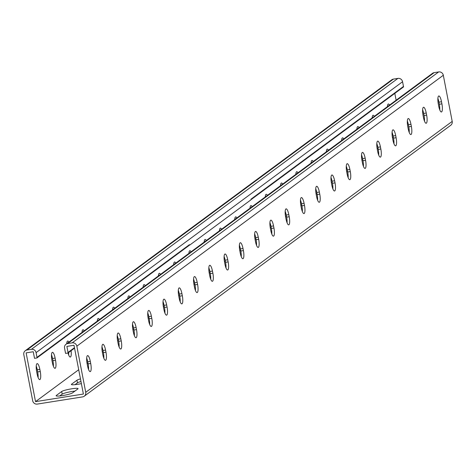 <?xml version="1.0" encoding="UTF-8"?>
<svg xmlns="http://www.w3.org/2000/svg" width="476" height="476" viewBox="0 0 476 476"><rect width="100%" height="100%" fill="white"/><g stroke="black" fill="none" stroke-linecap="round" stroke-linejoin="round"><path stroke-width="0.71" d="M403.583 87.007L402.565 81.735A4.058 3.897 53.5 0 0 397.924 78.397L393.396 79.111A4.058 3.897 53.5 0 0 391.748 79.801L25.27 350.717A4.058 3.897 53.5 0 0 23.8 354.596L32.683 400.738A4.058 3.897 53.5 0 0 37.33 404.076L82.604 396.889A4.058 3.897 -126.5 0 0 85.722 392.313L76.838 346.177A4.058 3.897 -126.5 0 0 72.191 342.839L67.669 343.559A4.058 3.897 -126.5 0 0 64.546 348.129L65.563 353.4L68.151 352.99L66.878 346.397L73.994 345.267L83.389 394.045L35.527 401.643L26.132 352.871L33.249 351.74L34.516 358.333L37.104 357.922L37.354 356.952L37.866 357.357L38.116 356.393L38.633 356.792L38.883 355.828L39.395 356.226L39.645 355.263L40.157 355.661L40.406 354.697L40.924 355.096L41.174 354.132L41.686 354.531L41.936 353.567L42.447 353.971L42.697 353.002L43.215 353.406L43.465 352.442L43.976 352.841L44.226 351.877L44.738 352.276L44.988 351.312L45.506 351.71L45.755 350.747L46.267 351.145L46.517 350.181L47.029 350.58L47.279 349.616L47.79 350.021L48.046 349.051L48.558 349.455L48.808 348.492L49.32 348.89L49.569 347.926L50.081 348.325L50.337 347.361L50.849 347.76L51.099 346.796L51.61 347.194L51.86 346.23L52.372 346.629L52.622 345.665L53.139 346.07L53.389 345.1L53.901 345.505L54.151 344.541L54.663 344.939L54.913 343.975L55.43 344.374L55.68 343.41L56.192 343.809L56.442 342.845L56.953 343.244L57.203 342.28L57.721 342.678L57.971 341.714L58.483 342.119L58.732 341.149L59.244 341.554L59.494 340.584L60.012 340.989L60.262 340.025L60.773 340.423L61.023 339.459L61.535 339.858L61.785 338.894L62.302 339.293L62.552 338.329L63.064 338.728L63.314 337.764L63.826 338.162L64.076 337.198L64.587 337.603L64.843 336.633L65.355 337.038L65.605 336.074L66.116 336.472L66.366 335.509L66.878 335.907L67.134 334.943L67.646 335.342L67.895 334.378L68.407 334.777L68.657 333.813L69.169 334.212L69.419 333.248L69.936 333.652L70.186 332.682L70.698 333.087L70.948 332.123L71.459 332.522L71.709 331.558L72.227 331.956L72.477 330.993L72.989 331.391L73.239 330.427L73.75 330.826L74 329.862L74.518 330.261L74.768 329.297L75.279 329.701L75.529 328.732L76.041 329.136L76.291 328.172L76.809 328.571L77.058 327.607L77.57 328.006L77.82 327.042L78.332 327.44L78.582 326.476L79.099 326.875L79.349 325.911L79.861 326.31L80.111 325.346L80.623 325.751L80.872 324.781L81.39 325.185L81.64 324.221L82.152 324.62L82.402 323.656L82.913 324.055L83.163 323.091L83.675 323.49L83.931 322.526L84.442 322.924L84.692 321.96L85.204 322.359L85.454 321.395L85.966 321.8L86.216 320.83L86.733 321.235L86.983 320.271L87.495 320.669L87.745 319.705L88.256 320.104L88.506 319.14L89.024 319.539L89.274 318.575L89.785 318.974L90.035 318.01L90.547 318.408L90.797 317.444L91.315 317.849L91.565 316.879L92.076 317.284L92.326 316.32L92.838 316.718L93.088 315.755L93.605 316.153L93.855 315.189L94.367 315.588L94.617 314.624L95.129 315.023L95.379 314.059L95.896 314.457L96.146 313.494L96.658 313.898L96.908 312.928L97.419 313.333L97.669 312.369L98.187 312.768L98.437 311.804L98.948 312.202L99.198 311.239L99.71 311.637L99.96 310.673L100.472 311.072L100.728 310.108L101.239 310.507L101.489 309.543L102.001 309.947L102.251 308.978L102.762 309.382L103.018 308.418L103.53 308.817L103.78 307.853L104.292 308.252L104.541 307.288L105.053 307.686L105.303 306.722L105.821 307.121L106.071 306.157L106.582 306.556L106.832 305.592L107.344 305.997L107.594 305.027L108.111 305.431L108.361 304.467L108.873 304.866L109.123 303.902L109.635 304.301L109.885 303.337L110.402 303.736L110.652 302.772L111.164 303.17L111.414 302.206L111.925 302.605L112.175 301.641L112.693 302.046L112.943 301.076L113.455 301.481L113.704 300.517L114.216 300.915L114.466 299.951L114.984 300.35L115.234 299.386L115.745 299.785L115.995 298.821L116.507 299.22L116.757 298.256L117.274 298.654L117.524 297.69L118.036 298.095L118.286 297.125L118.798 297.53L119.048 296.566L119.559 296.964L119.815 296.001L120.327 296.399L120.577 295.435L121.088 295.834L121.338 294.87L121.85 295.269L122.1 294.305L122.618 294.704L122.867 293.74L123.379 294.144L123.629 293.174L124.141 293.579L124.391 292.615L124.908 293.014L125.158 292.05L125.67 292.448L125.92 291.485L126.432 291.883L126.681 290.919L127.199 291.318L127.449 290.354L127.961 290.753L128.211 289.789L128.722 290.193L128.972 289.224L129.49 289.628L129.74 288.664L130.251 289.063L130.501 288.099L131.013 288.498L131.263 287.534L131.781 287.932L132.03 286.969L132.542 287.367L132.792 286.403L133.304 286.802L133.554 285.838L134.071 286.243L134.321 285.273L134.833 285.677L135.083 284.713L135.595 285.112L135.844 284.148L136.356 284.547L136.612 283.583L137.124 283.982L137.374 283.018L137.885 283.416L138.135 282.452L138.647 282.851L138.897 281.887L139.414 282.292L139.664 281.322L140.176 281.727L140.426 280.763L140.938 281.161L141.188 280.197L141.705 280.596L141.955 279.632L142.467 280.031L142.717 279.067L143.228 279.466L143.478 278.502L143.996 278.9L144.246 277.936L144.758 278.341L145.007 277.371L145.519 277.776L145.769 276.812L146.287 277.21L146.537 276.247L147.048 276.645L147.298 275.681L147.81 276.08L148.06 275.116L148.577 275.515L148.827 274.551L149.339 274.95L149.589 273.986L150.101 274.39L150.351 273.42L150.868 273.825L151.118 272.861L151.63 273.26L151.88 272.296L152.391 272.694L152.641 271.731L153.153 272.129L153.409 271.165L153.921 271.564L154.17 270.6L154.682 270.999L154.932 270.035L155.444 270.439L155.7 269.47L156.211 269.874L156.461 268.91L156.973 269.309L157.223 268.345L157.734 268.744L157.984 267.78L158.502 268.178L158.752 267.214L159.264 267.613L159.514 266.649L160.025 267.048L160.275 266.084L160.793 266.489L161.043 265.519L161.554 265.923L161.804 264.959L162.316 265.358L162.566 264.394L163.084 264.793L163.333 263.829L163.845 264.228L164.095 263.264L164.607 263.662L164.857 262.698L165.374 263.097L165.624 262.133L166.136 262.538L166.386 261.568L166.897 261.973L167.147 261.009L167.665 261.407L167.915 260.443L168.427 260.842L168.677 259.878L169.188 260.277L169.438 259.313L169.956 259.712L170.206 258.748L170.717 259.146L170.967 258.182L171.479 258.587L171.729 257.617L172.241 258.022L172.496 257.058L173.008 257.457L173.258 256.493L173.77 256.891L174.02 255.927L174.531 256.326L174.781 255.362L175.299 255.761L175.549 254.797L176.06 255.195L176.31 254.232L176.822 254.636L177.072 253.666L177.59 254.071L177.84 253.107L178.351 253.506L178.601 252.542L179.113 252.94L179.363 251.977L179.88 252.375L180.13 251.411L180.642 251.81L180.892 250.846L181.404 251.245L181.654 250.281L182.171 250.685L182.421 249.716L182.933 250.12L183.183 249.156L183.694 249.555L183.944 248.591L184.462 248.99L184.712 248.026L185.224 248.424L185.473 247.46L185.985 247.859L186.235 246.895L186.753 247.294L187.003 246.33L187.514 246.735L187.764 245.765L188.276 246.169L188.526 245.205L189.037 245.604L189.293 244.64L189.805 245.039L250.882 199.884L251.132 198.92L251.649 199.325L251.899 198.355L252.411 198.76L252.661 197.796L253.172 198.195L253.422 197.231L253.94 197.629L254.19 196.665L254.702 197.064L254.952 196.1L255.463 196.499L255.713 195.535L256.231 195.934L256.481 194.97L256.992 195.374L257.242 194.404L257.754 194.809L258.004 193.845L258.516 194.244L258.771 193.28L259.283 193.678L259.533 192.715L260.045 193.113L260.295 192.149L260.806 192.548L261.062 191.584L261.574 191.983L261.824 191.019L262.335 191.423L262.585 190.454L263.097 190.858L263.347 189.894L263.865 190.293L264.115 189.329L264.626 189.728L264.876 188.764L265.388 189.162L265.638 188.198L266.155 188.597L266.405 187.633L266.917 188.032L267.167 187.068L267.679 187.473L267.928 186.503L268.446 186.907L268.696 185.943L269.208 186.342L269.458 185.378L269.969 185.777L270.219 184.813L270.737 185.212L270.987 184.248L271.498 184.646L271.748 183.682L272.26 184.081L272.51 183.117L273.028 183.522L273.278 182.552L273.789 182.957L274.039 181.993L274.551 182.391L274.801 181.427L275.318 181.826L275.568 180.862L276.08 181.261L276.33 180.297L276.842 180.696L277.091 179.732L277.603 180.13L277.859 179.166L278.371 179.571L278.621 178.601L279.132 179.006L279.382 178.042L279.894 178.44L280.144 177.477L280.661 177.875L280.911 176.911L281.423 177.31L281.673 176.346L282.185 176.745L282.435 175.781L282.952 176.18L283.202 175.216L283.714 175.62L283.964 174.65L284.475 175.055L284.725 174.091L285.243 174.49L285.493 173.526L286.005 173.924L286.255 172.961L286.766 173.359L287.016 172.395L287.534 172.794L287.784 171.83L288.295 172.229L288.545 171.265L289.057 171.669L289.307 170.7L289.825 171.104L290.074 170.14L290.586 170.539L290.836 169.575L291.348 169.974L291.598 169.01L292.115 169.408L292.365 168.445L292.877 168.843L293.127 167.879L293.638 168.278L293.888 167.314L294.4 167.719L294.656 166.749L295.168 167.153L295.417 166.189L295.929 166.588L296.179 165.624L296.691 166.023L296.947 165.059L297.458 165.458L297.708 164.494L298.22 164.892L298.47 163.928L298.982 164.327L299.231 163.363L299.749 163.768L299.999 162.798L300.511 163.203L300.761 162.239L301.272 162.637L301.522 161.673L302.04 162.072L302.29 161.108L302.801 161.507L303.051 160.543L303.563 160.942L303.813 159.978L304.331 160.376L304.58 159.412L305.092 159.817L305.342 158.847L305.854 159.252L306.104 158.288L306.621 158.686L306.871 157.723L307.383 158.121L307.633 157.157L308.145 157.556L308.394 156.592L308.912 156.991L309.162 156.027L309.674 156.425L309.924 155.462L310.435 155.866L310.685 154.896L311.197 155.301L311.453 154.337L311.964 154.736L312.214 153.772L312.726 154.17L312.976 153.207L313.488 153.605L313.743 152.641L314.255 153.04L314.505 152.076L315.017 152.475L315.267 151.511L315.778 151.915L316.028 150.946L316.546 151.35L316.796 150.38L317.308 150.785L317.557 149.821L318.069 150.22L318.319 149.256L318.837 149.654L319.087 148.69L319.598 149.089L319.848 148.125L320.36 148.524L320.61 147.56L321.127 147.959L321.377 146.995L321.889 147.399L322.139 146.429L322.651 146.834L322.901 145.87L323.418 146.269L323.668 145.305L324.18 145.704L324.43 144.74L324.941 145.138L325.191 144.174L325.709 144.573L325.959 143.609L326.471 144.008L326.72 143.044L327.232 143.449L327.482 142.479L328 142.883L328.25 141.919L328.761 142.318L329.011 141.354L329.523 141.753L329.773 140.789L330.284 141.188L330.54 140.224L331.052 140.622L331.302 139.658L331.814 140.057L332.064 139.093L332.575 139.498L332.825 138.528L333.343 138.933L333.593 137.969L334.104 138.367L334.354 137.403L334.866 137.802L335.116 136.838L335.634 137.237L335.883 136.273L336.395 136.671L336.645 135.708L337.157 136.106L337.407 135.142L337.924 135.547L338.174 134.577L338.686 134.982L338.936 134.018L339.447 134.416L339.697 133.453L340.215 133.851L340.465 132.887L340.977 133.286L341.227 132.322L341.738 132.721L341.988 131.757L342.506 132.155L342.756 131.192L343.267 131.596L343.517 130.626L344.029 131.031L344.279 130.067L344.797 130.466L345.046 129.502L345.558 129.9L345.808 128.936L346.32 129.335L346.57 128.371L347.081 128.77L347.337 127.806L347.849 128.205L348.099 127.241L348.61 127.645L348.86 126.675L349.372 127.08L349.628 126.116L350.14 126.515L350.39 125.551L350.901 125.95L351.151 124.986L351.663 125.384L351.913 124.42L352.43 124.819L352.68 123.855L353.192 124.254L353.442 123.29L353.954 123.695L354.203 122.725L354.721 123.129L354.971 122.165L355.483 122.564L355.733 121.6L356.244 121.999L356.494 121.035L357.012 121.434L357.262 120.47L357.773 120.868L358.023 119.904L358.535 120.303L358.785 119.339L359.303 119.744L359.553 118.774L360.064 119.178L360.314 118.215L360.826 118.613L361.076 117.649L361.593 118.048L361.843 117.084L362.355 117.483L362.605 116.519L363.117 116.917L363.367 115.954L363.884 116.352L364.134 115.388L364.646 115.793L364.896 114.823L365.407 115.228L365.657 114.264L366.169 114.662L366.425 113.699L366.937 114.097L367.186 113.133L367.698 113.532L367.948 112.568L368.46 112.967L368.71 112.003L369.227 112.401L369.477 111.438L369.989 111.842L370.239 110.872L370.75 111.277L371 110.313L371.518 110.712L371.768 109.748L372.28 110.146L372.529 109.182L373.041 109.581L373.291 108.617L373.809 109.016L374.059 108.052L374.57 108.451L374.82 107.487L375.332 107.891L375.582 106.921L376.099 107.326L376.349 106.362L376.861 106.761L377.111 105.797L377.623 106.196L377.873 105.232L378.39 105.63L378.64 104.666L379.152 105.065L379.402 104.101L379.913 104.5L380.163 103.536L380.681 103.941L380.931 102.971L381.443 103.375L381.692 102.411L382.204 102.81L382.454 101.846L382.966 102.245L383.222 101.281L383.733 101.68L383.983 100.716L384.495 101.114L384.745 100.15L385.257 100.549L385.506 99.585L386.024 99.99L386.274 99.02L386.786 99.424L387.036 98.461L387.547 98.859L387.797 97.895L388.315 98.294L388.565 97.33L389.076 97.729L389.326 96.765L389.838 97.163L390.088 96.2L390.606 96.598L390.855 95.634L391.367 96.039L391.617 95.069L392.129 95.474L392.379 94.51L392.896 94.908L393.146 93.945L393.658 94.343L393.908 93.379L394.42 93.778L394.669 92.814L395.187 93.213L395.437 92.249L395.949 92.647L396.199 91.684L396.71 92.088L396.96 91.118L397.478 91.523L397.728 90.559L398.239 90.958L398.489 89.994L399.001 90.392L399.251 89.428L399.763 89.827L400.018 88.863L400.53 89.262L400.78 88.298L401.292 88.697L401.542 87.733L402.053 88.137L402.309 87.167L402.821 87.572L403.071 86.608L403.583 87.007L402.94 87.108M25.27 350.717A4.058 3.897 53.5 0 1 26.918 350.027L31.446 349.307A4.058 3.897 53.5 0 1 36.087 352.645L37.104 357.922M189.162 245.14L189.805 245.039M61.678 391.51A8.455 1.059 169.1 0 1 70.626 388.987A8.455 1.059 169.1 0 1 78.07 388.624A8.455 1.059 169.1 0 1 77.85 388.94L72.507 392.89A8.455 1.059 169.1 0 1 63.558 395.413A8.455 1.059 169.1 0 1 56.114 395.776A8.455 1.059 169.1 0 1 56.335 395.461L61.678 391.51L62.189 394.146A8.455 1.059 169.1 0 1 74.952 391.088M81.384 383.626A8.455 1.059 169.1 0 1 71.382 384.489A8.455 1.059 169.1 0 1 71.602 384.174L76.951 380.223A8.455 1.059 169.1 0 1 80.474 378.902M409.176 129.591L408.396 129.716M35.527 401.643L78.707 369.727M87.084 363.527L87.929 362.908M102.358 352.24L103.197 351.621M117.626 340.953L118.47 340.334M132.899 329.666L133.738 329.041M148.167 318.379L149.006 317.754M163.435 307.091L164.28 306.467M178.708 295.804L179.547 295.18M193.976 284.511L194.815 283.892M209.244 273.224L210.089 272.605M224.517 261.937L225.356 261.318M239.785 250.65L240.63 250.025M255.059 239.363L255.898 238.738M270.326 228.075L271.165 227.451M285.594 216.782L286.439 216.163M300.868 205.495L301.707 204.876M316.135 194.208L316.974 193.589M331.403 182.921L332.248 182.296M346.677 171.634L347.516 171.009M361.944 160.347L362.789 159.722M377.218 149.059L378.057 148.435M392.486 137.766L393.325 137.148M59.744 395.955L62.189 394.146M75.012 384.667L77.457 382.859A8.455 1.059 169.1 0 1 80.979 381.538M206.322 240.529A7.039 1.767 81 0 0 205.126 239.44A7.039 1.767 81 0 0 204.186 242.105M191.055 251.816A7.039 1.767 81 0 0 189.859 250.727A7.039 1.767 81 0 0 188.918 253.393M175.781 263.103A7.039 1.767 81 0 0 174.585 262.014A7.039 1.767 81 0 0 173.645 264.68M160.513 274.39A7.039 1.767 81 0 0 159.317 273.307A7.039 1.767 81 0 0 158.377 275.973M145.239 285.677A7.039 1.767 81 0 0 144.049 284.594A7.039 1.767 81 0 0 143.103 287.26M129.972 296.964A7.039 1.767 81 0 0 128.776 295.882A7.039 1.767 81 0 0 127.836 298.547M114.704 308.258A7.039 1.767 81 0 0 113.508 307.169A7.039 1.767 81 0 0 112.568 309.834M99.43 319.545A7.039 1.767 81 0 0 98.24 318.456A7.039 1.767 81 0 0 97.294 321.122M84.163 330.832A7.039 1.767 81 0 0 82.967 329.743A7.039 1.767 81 0 0 82.027 332.409M68.02 353.008A7.039 1.767 81 0 0 70.311 357.042A7.039 1.767 81 0 0 71.085 350.752M68.895 342.119A7.039 1.767 81 0 0 67.699 341.03A7.039 1.767 81 0 0 66.759 343.696M52.348 362.551A7.039 1.767 81 0 0 55.043 368.329A7.039 1.767 81 0 0 55.525 360.207L55.121 358.095A7.039 1.767 81 0 0 52.425 352.323A7.039 1.767 81 0 0 51.943 360.445L52.348 362.551M37.08 373.838A7.039 1.767 81 0 0 39.77 379.616A7.039 1.767 81 0 0 40.258 371.494L39.847 369.382A7.039 1.767 81 0 0 37.158 363.61A7.039 1.767 81 0 0 36.676 371.732L37.08 373.838M396.127 100.216L394.794 93.278M219.454 230.818A7.039 1.767 -99 0 1 220.4 228.153A7.039 1.767 -99 0 1 221.59 229.242M234.727 219.531A7.039 1.767 -99 0 1 235.668 216.866A7.039 1.767 -99 0 1 236.864 217.948M249.995 208.244A7.039 1.767 -99 0 1 250.935 205.578A7.039 1.767 -99 0 1 252.131 206.661M265.263 196.951A7.039 1.767 -99 0 1 266.209 194.285A7.039 1.767 -99 0 1 267.399 195.374M280.537 185.664A7.039 1.767 -99 0 1 281.477 182.998A7.039 1.767 -99 0 1 282.673 184.087M295.804 174.377A7.039 1.767 -99 0 1 296.744 171.711A7.039 1.767 -99 0 1 297.94 172.8M311.078 163.09A7.039 1.767 -99 0 1 312.018 160.424A7.039 1.767 -99 0 1 313.214 161.513M326.346 151.802A7.039 1.767 -99 0 1 327.286 149.137A7.039 1.767 -99 0 1 328.482 150.22M341.613 140.515A7.039 1.767 -99 0 1 342.559 137.85A7.039 1.767 -99 0 1 343.749 138.933M356.887 129.228A7.039 1.767 -99 0 1 357.827 126.562A7.039 1.767 -99 0 1 359.023 127.645M372.155 117.935A7.039 1.767 -99 0 1 373.095 115.269A7.039 1.767 -99 0 1 374.291 116.358M387.428 106.648A7.039 1.767 -99 0 1 388.368 103.982A7.039 1.767 -99 0 1 389.564 105.071M68.627 352.472A7.039 1.767 -99 0 1 68.657 354.965M51.497 354.81A7.039 1.767 -99 0 1 52.533 358.505L52.937 360.618A7.039 1.767 -99 0 1 53.383 366.252M36.23 366.098A7.039 1.767 -99 0 1 37.265 369.792L37.669 371.905A7.039 1.767 -99 0 1 38.116 377.539M37.223 357.458L37.866 357.357M39.514 355.762L40.157 355.661M38.752 356.328L39.395 356.226M40.276 355.197L40.924 355.096M41.043 354.638L41.686 354.531M41.805 354.073L42.447 353.971M42.566 353.507L43.215 353.406M43.334 352.942L43.976 352.841M44.095 352.377L44.738 352.276M44.857 351.812L45.506 351.71M45.625 351.246L46.267 351.145M46.386 350.687L47.029 350.58M47.148 350.122L47.79 350.021M47.915 349.557L48.558 349.455M48.677 348.991L49.32 348.89M49.439 348.426L50.081 348.325M50.206 347.861L50.849 347.76M50.968 347.296L51.61 347.194M51.729 346.736L52.372 346.629M52.497 346.171L53.139 346.07M53.258 345.606L53.901 345.505M54.02 345.04L54.663 344.939M54.788 344.475L55.43 344.374M55.549 343.91L56.192 343.809M56.311 343.345L56.953 343.244M57.072 342.785L57.721 342.678M57.84 342.22L58.483 342.119M58.602 341.655L59.244 341.554M59.363 341.09L60.012 340.989M60.131 340.524L60.773 340.423M60.892 339.959L61.535 339.858M61.654 339.394L62.302 339.293M62.421 338.835L63.064 338.728M63.183 338.269L63.826 338.162M63.945 337.704L64.587 337.603M64.712 337.139L65.355 337.038M65.474 336.574L66.116 336.472M66.235 336.008L66.878 335.907M67.003 335.443L67.646 335.342M67.765 334.884L68.407 334.777M68.526 334.319L69.169 334.212M69.294 333.753L69.936 333.652M70.055 333.188L70.698 333.087M70.817 332.623L71.459 332.522M71.584 332.058L72.227 331.956M72.346 331.492L72.989 331.391M73.108 330.933L73.75 330.826M73.869 330.368L74.518 330.261M74.637 329.803L75.279 329.701M75.398 329.237L76.041 329.136M76.16 328.672L76.809 328.571M76.928 328.107L77.57 328.006M77.689 327.542L78.332 327.44M78.451 326.982L79.099 326.875M79.218 326.417L79.861 326.31M79.98 325.852L80.623 325.751M80.741 325.286L81.39 325.185M81.509 324.721L82.152 324.62M82.271 324.156L82.913 324.055M83.032 323.591L83.675 323.49M83.8 323.031L84.442 322.924M84.561 322.466L85.204 322.359M85.323 321.901L85.966 321.8M86.091 321.336L86.733 321.235M86.852 320.77L87.495 320.669M87.614 320.205L88.256 320.104M88.381 319.64L89.024 319.539M89.143 319.081L89.785 318.974M89.904 318.515L90.547 318.408M90.666 317.95L91.315 317.849M91.434 317.385L92.076 317.284M92.195 316.82L92.838 316.718M92.957 316.254L93.605 316.153M93.724 315.689L94.367 315.588M94.486 315.13L95.129 315.023M95.248 314.565L95.896 314.457M96.015 313.999L96.658 313.898M96.777 313.434L97.419 313.333M97.538 312.869L98.187 312.768M98.306 312.304L98.948 312.202M99.067 311.738L99.71 311.637M99.829 311.179L100.472 311.072M100.597 310.614L101.239 310.507M101.358 310.049L102.001 309.947M102.12 309.483L102.762 309.382M102.887 308.918L103.53 308.817M103.649 308.353L104.292 308.252M104.411 307.788L105.053 307.686M105.178 307.228L105.821 307.121M105.94 306.663L106.582 306.556M106.701 306.098L107.344 305.997M107.469 305.532L108.111 305.431M108.23 304.967L108.873 304.866M108.992 304.402L109.635 304.301M109.754 303.837L110.402 303.736M110.521 303.277L111.164 303.17M111.283 302.712L111.925 302.605M112.044 302.147L112.693 302.046M112.812 301.582L113.455 301.481M113.574 301.016L114.216 300.915M114.335 300.451L114.984 300.35M115.103 299.886L115.745 299.785M115.864 299.327L116.507 299.22M116.626 298.761L117.274 298.654M117.394 298.196L118.036 298.095M118.155 297.631L118.798 297.53M118.917 297.066L119.559 296.964M119.684 296.5L120.327 296.399M120.446 295.935L121.088 295.834M121.207 295.37L121.85 295.269M121.975 294.811L122.618 294.704M122.737 294.245L123.379 294.144M123.498 293.68L124.141 293.579M124.266 293.115L124.908 293.014M125.027 292.55L125.67 292.448M125.789 291.984L126.432 291.883M126.551 291.419L127.199 291.318M127.318 290.86L127.961 290.753M128.08 290.295L128.722 290.193M128.841 289.729L129.49 289.628M129.609 289.164L130.251 289.063M130.37 288.599L131.013 288.498M131.132 288.034L131.781 287.932M131.9 287.468L132.542 287.367M132.661 286.909L133.304 286.802M133.423 286.344L134.071 286.243M134.19 285.779L134.833 285.677M134.952 285.213L135.595 285.112M135.714 284.648L136.356 284.547M136.481 284.083L137.124 283.982M137.243 283.517L137.885 283.416M138.004 282.958L138.647 282.851M138.772 282.393L139.414 282.292M139.533 281.828L140.176 281.727M140.295 281.262L140.938 281.161M141.063 280.697L141.705 280.596M141.824 280.132L142.467 280.031M142.586 279.567L143.228 279.466M143.347 279.007L143.996 278.9M144.115 278.442L144.758 278.341M144.877 277.877L145.519 277.776M145.638 277.312L146.287 277.21M146.406 276.746L147.048 276.645M147.167 276.181L147.81 276.08M147.929 275.616L148.577 275.515M148.696 275.057L149.339 274.95M149.458 274.491L150.101 274.39M150.22 273.926L150.868 273.825M150.987 273.361L151.63 273.26M151.749 272.796L152.391 272.694M152.51 272.23L153.153 272.129M153.278 271.665L153.921 271.564M154.04 271.106L154.682 270.999M154.801 270.541L155.444 270.439M155.569 269.975L156.211 269.874M156.33 269.41L156.973 269.309M157.092 268.845L157.734 268.744M157.859 268.28L158.502 268.178M158.621 267.714L159.264 267.613M159.383 267.155L160.025 267.048M160.15 266.59L160.793 266.489M160.912 266.024L161.554 265.923M161.673 265.459L162.316 265.358M162.435 264.894L163.084 264.793M163.203 264.329L163.845 264.228M163.964 263.764L164.607 263.662M164.726 263.204L165.374 263.097M165.493 262.639L166.136 262.538M166.255 262.074L166.897 261.973M167.016 261.508L167.665 261.407M167.784 260.943L168.427 260.842M168.546 260.378L169.188 260.277M169.307 259.813L169.956 259.712M170.075 259.253L170.717 259.146M170.836 258.688L171.479 258.587M171.598 258.123L172.241 258.022M172.366 257.558L173.008 257.457M173.127 256.992L173.77 256.891M173.889 256.427L174.531 256.326M174.656 255.862L175.299 255.761M175.418 255.303L176.06 255.195M176.18 254.737L176.822 254.636M176.947 254.172L177.59 254.071M177.709 253.607L178.351 253.506M178.47 253.042L179.113 252.94M179.232 252.476L179.88 252.375M179.999 251.911L180.642 251.81M180.761 251.352L181.404 251.245M181.523 250.787L182.171 250.685M182.29 250.221L182.933 250.12M183.052 249.656L183.694 249.555M183.813 249.091L184.462 248.99M184.581 248.526L185.224 248.424M185.343 247.96L185.985 247.859M186.104 247.401L186.753 247.294M186.872 246.836L187.514 246.735M187.633 246.27L188.276 246.169M188.395 245.705L189.037 245.604M37.985 356.893L38.633 356.792M68.151 352.99L68.401 352.026L68.913 352.424L69.163 351.461L69.674 351.859L69.924 350.895L70.442 351.294L70.692 350.33L71.204 350.735L71.454 349.765L71.965 350.169L72.215 349.205L72.733 349.604L72.983 348.64L73.494 349.039L73.744 348.075L74.256 348.474L74.464 347.688M256.534 245.36A7.039 1.767 81 0 0 256.088 239.725L255.683 237.613A7.039 1.767 81 0 0 254.648 233.918M241.267 256.647A7.039 1.767 81 0 0 240.814 251.013L240.41 248.906A7.039 1.767 81 0 0 239.374 245.205M225.993 267.934A7.039 1.767 81 0 0 225.547 262.3L225.142 260.193A7.039 1.767 81 0 0 224.107 256.493M210.725 279.222A7.039 1.767 81 0 0 210.279 273.587L209.868 271.481A7.039 1.767 81 0 0 208.833 267.78M195.452 290.509A7.039 1.767 81 0 0 195.005 284.874L194.601 282.768A7.039 1.767 81 0 0 193.565 279.073M180.184 301.802A7.039 1.767 81 0 0 179.738 296.167L179.333 294.055A7.039 1.767 81 0 0 178.298 290.36M164.916 313.089A7.039 1.767 81 0 0 164.47 307.454L164.059 305.342A7.039 1.767 81 0 0 163.024 301.647M149.642 324.376A7.039 1.767 81 0 0 149.196 318.742L148.792 316.629A7.039 1.767 81 0 0 147.756 312.934M134.375 335.663A7.039 1.767 81 0 0 133.929 330.029L133.524 327.922A7.039 1.767 81 0 0 132.489 324.221M119.101 346.95A7.039 1.767 81 0 0 118.655 341.316L118.25 339.209A7.039 1.767 81 0 0 117.215 335.509M103.833 358.238A7.039 1.767 81 0 0 103.387 352.603L102.983 350.497A7.039 1.767 81 0 0 101.947 346.796M88.566 369.525A7.039 1.767 81 0 0 88.119 363.896L87.709 361.784A7.039 1.767 81 0 0 86.674 358.089M269.916 222.631A7.039 1.767 -99 0 1 270.951 226.326L271.356 228.438A7.039 1.767 -99 0 1 271.802 234.073M285.183 211.344A7.039 1.767 -99 0 1 286.219 215.039L286.629 217.151A7.039 1.767 -99 0 1 287.076 222.786M300.457 200.051A7.039 1.767 -99 0 1 301.492 203.752L301.897 205.858A7.039 1.767 -99 0 1 302.343 211.493M315.725 188.764A7.039 1.767 -99 0 1 316.76 192.465L317.165 194.571A7.039 1.767 -99 0 1 317.611 200.206M330.993 177.477A7.039 1.767 -99 0 1 332.028 181.177L332.438 183.284A7.039 1.767 -99 0 1 332.885 188.918M346.266 166.189A7.039 1.767 -99 0 1 347.302 169.884L347.706 171.997A7.039 1.767 -99 0 1 348.152 177.631M361.534 154.902A7.039 1.767 -99 0 1 362.569 158.597L362.974 160.71A7.039 1.767 -99 0 1 363.426 166.344M376.808 143.615A7.039 1.767 -99 0 1 377.843 147.31L378.247 149.422A7.039 1.767 -99 0 1 378.694 155.057M392.075 132.328A7.039 1.767 -99 0 1 393.111 136.023L393.515 138.129A7.039 1.767 -99 0 1 393.961 143.764M407.343 121.035A7.039 1.767 -99 0 1 408.378 124.736L408.789 126.842A7.039 1.767 -99 0 1 409.235 132.477M422.617 109.748A7.039 1.767 -99 0 1 423.652 113.449L424.057 115.555A7.039 1.767 -99 0 1 424.503 121.19M437.884 98.461A7.039 1.767 -99 0 1 438.92 102.161L439.324 104.268A7.039 1.767 -99 0 1 439.77 109.902M84.252 396.199L450.73 125.283A4.058 3.897 -126.5 0 0 452.2 121.404L443.317 75.262A4.058 3.897 -126.5 0 0 438.67 71.924L434.148 72.644A4.058 3.897 -126.5 0 0 432.494 73.334L66.015 344.249M255.499 241.659L255.094 239.553A7.039 1.767 -99 0 1 255.576 231.431A7.039 1.767 -99 0 1 258.266 237.203L258.676 239.315A7.039 1.767 -99 0 1 258.188 247.437A7.039 1.767 -99 0 1 255.499 241.659M240.225 252.952L239.821 250.84A7.039 1.767 -99 0 1 240.309 242.718A7.039 1.767 -99 0 1 242.998 248.49L243.403 250.602A7.039 1.767 -99 0 1 242.921 258.724A7.039 1.767 -99 0 1 240.225 252.952M224.958 264.24L224.553 262.127A7.039 1.767 -99 0 1 225.035 254.005A7.039 1.767 -99 0 1 227.73 259.783L228.135 261.889A7.039 1.767 -99 0 1 227.647 270.011A7.039 1.767 -99 0 1 224.958 264.24M209.69 275.527L209.279 273.414A7.039 1.767 -99 0 1 209.767 265.293A7.039 1.767 -99 0 1 212.457 271.07L212.867 273.176A7.039 1.767 -99 0 1 212.379 281.304A7.039 1.767 -99 0 1 209.69 275.527M194.416 286.814L194.012 284.707A7.039 1.767 -99 0 1 194.5 276.58A7.039 1.767 -99 0 1 197.189 282.357L197.594 284.464A7.039 1.767 -99 0 1 197.112 292.591A7.039 1.767 -99 0 1 194.416 286.814M179.149 298.101L178.744 295.995A7.039 1.767 -99 0 1 179.226 287.867A7.039 1.767 -99 0 1 181.921 293.644L182.326 295.757A7.039 1.767 -99 0 1 181.838 303.878A7.039 1.767 -99 0 1 179.149 298.101M163.881 309.388L163.47 307.282A7.039 1.767 -99 0 1 163.958 299.16A7.039 1.767 -99 0 1 166.648 304.932L167.052 307.044A7.039 1.767 -99 0 1 166.57 315.166A7.039 1.767 -99 0 1 163.881 309.388M148.607 320.675L148.203 318.569A7.039 1.767 -99 0 1 148.685 310.447A7.039 1.767 -99 0 1 151.38 316.219L151.784 318.331A7.039 1.767 -99 0 1 151.303 326.453A7.039 1.767 -99 0 1 148.607 320.675M133.339 331.968L132.935 329.856A7.039 1.767 -99 0 1 133.417 321.734A7.039 1.767 -99 0 1 136.106 327.512L136.517 329.618A7.039 1.767 -99 0 1 136.029 337.74A7.039 1.767 -99 0 1 133.339 331.968M118.066 343.255L117.661 341.143A7.039 1.767 -99 0 1 118.149 333.022A7.039 1.767 -99 0 1 120.839 338.799L121.243 340.905A7.039 1.767 -99 0 1 120.761 349.027A7.039 1.767 -99 0 1 118.066 343.255M102.798 354.543L102.394 352.43A7.039 1.767 -99 0 1 102.876 344.309A7.039 1.767 -99 0 1 105.571 350.086L105.975 352.192A7.039 1.767 -99 0 1 105.488 360.32A7.039 1.767 -99 0 1 102.798 354.543M87.53 365.83L87.12 363.723A7.039 1.767 -99 0 1 87.608 355.596A7.039 1.767 -99 0 1 90.297 361.373L90.708 363.48A7.039 1.767 -99 0 1 90.22 371.607A7.039 1.767 -99 0 1 87.53 365.83M273.944 228.028L273.539 225.916A7.039 1.767 81 0 0 270.844 220.144A7.039 1.767 81 0 0 270.362 228.266L270.767 230.372A7.039 1.767 81 0 0 273.462 236.15A7.039 1.767 81 0 0 273.944 228.028L271.356 228.438M289.212 216.735L288.807 214.628A7.039 1.767 81 0 0 286.118 208.851A7.039 1.767 81 0 0 285.63 216.979L286.04 219.085A7.039 1.767 81 0 0 288.73 224.862A7.039 1.767 81 0 0 289.212 216.735L286.629 217.151M304.485 205.448L304.081 203.341A7.039 1.767 81 0 0 301.385 197.564A7.039 1.767 81 0 0 300.903 205.686L301.308 207.798A7.039 1.767 81 0 0 303.997 213.575A7.039 1.767 81 0 0 304.485 205.448L301.897 205.858M319.753 194.16L319.348 192.054A7.039 1.767 81 0 0 316.659 186.277A7.039 1.767 81 0 0 316.171 194.398L316.576 196.511A7.039 1.767 81 0 0 319.271 202.282A7.039 1.767 81 0 0 319.753 194.16L317.165 194.571M335.027 182.873L334.616 180.767A7.039 1.767 81 0 0 331.927 174.989A7.039 1.767 81 0 0 331.439 183.111L331.849 185.224A7.039 1.767 81 0 0 334.539 190.995A7.039 1.767 81 0 0 335.027 182.873L332.438 183.284M350.294 171.586L349.89 169.474A7.039 1.767 81 0 0 347.194 163.702A7.039 1.767 81 0 0 346.712 171.824L347.117 173.936A7.039 1.767 81 0 0 349.806 179.708A7.039 1.767 81 0 0 350.294 171.586L347.706 171.997M365.562 160.299L365.157 158.187A7.039 1.767 81 0 0 362.468 152.415A7.039 1.767 81 0 0 361.98 160.537L362.391 162.643A7.039 1.767 81 0 0 365.08 168.421A7.039 1.767 81 0 0 365.562 160.299L362.974 160.71M380.836 149.012L380.425 146.9A7.039 1.767 81 0 0 377.736 141.122A7.039 1.767 81 0 0 377.254 149.25L377.658 151.356A7.039 1.767 81 0 0 380.348 157.134A7.039 1.767 81 0 0 380.836 149.012L378.247 149.422M396.103 137.719L395.699 135.612A7.039 1.767 81 0 0 393.003 129.835A7.039 1.767 81 0 0 392.522 137.963L392.926 140.069A7.039 1.767 81 0 0 395.621 145.846A7.039 1.767 81 0 0 396.103 137.719L393.515 138.129M411.371 126.432L410.966 124.325A7.039 1.767 81 0 0 408.277 118.548A7.039 1.767 81 0 0 407.789 126.67L408.2 128.782A7.039 1.767 81 0 0 410.889 134.559A7.039 1.767 81 0 0 411.371 126.432L408.789 126.842M426.645 115.144L426.24 113.038A7.039 1.767 81 0 0 423.545 107.261A7.039 1.767 81 0 0 423.063 115.382L423.467 117.495A7.039 1.767 81 0 0 426.157 123.266A7.039 1.767 81 0 0 426.645 115.144L424.057 115.555M441.912 103.857L441.508 101.745A7.039 1.767 81 0 0 438.818 95.974A7.039 1.767 81 0 0 438.331 104.095L438.735 106.207A7.039 1.767 81 0 0 441.43 111.979A7.039 1.767 81 0 0 441.912 103.857L439.324 104.268M68.913 352.424L68.27 352.526M71.204 350.735L70.561 350.836M70.442 351.294L69.799 351.401M71.965 350.169L71.323 350.271M72.733 349.604L72.09 349.705M73.494 349.039L72.852 349.14M74.256 348.474L73.613 348.575M69.674 351.859L69.032 351.96M402.178 87.673L402.821 87.572M399.888 89.363L400.53 89.262M400.649 88.804L401.292 88.697M399.12 89.928L399.763 89.827M398.358 90.494L399.001 90.392M397.597 91.059L398.239 90.958M396.829 91.624L397.478 91.523M396.068 92.189L396.71 92.088M395.306 92.755L395.949 92.647M394.539 93.314L395.187 93.213M393.777 93.879L394.42 93.778M393.015 94.444L393.658 94.343M392.248 95.01L392.896 94.908M391.486 95.575L392.129 95.474M390.725 96.14L391.367 96.039M389.957 96.705L390.606 96.598M389.195 97.265L389.838 97.163M388.434 97.83L389.076 97.729M387.672 98.395L388.315 98.294M386.905 98.96L387.547 98.859M386.143 99.526L386.786 99.424M385.382 100.091L386.024 99.99M384.614 100.656L385.257 100.549M383.852 101.215L384.495 101.114M383.091 101.781L383.733 101.68M382.323 102.346L382.966 102.245M381.562 102.911L382.204 102.81M380.8 103.476L381.443 103.375M380.032 104.042L380.681 103.941M379.271 104.607L379.913 104.5M378.509 105.166L379.152 105.065M377.742 105.731L378.39 105.63M376.98 106.297L377.623 106.196M376.218 106.862L376.861 106.761M375.451 107.427L376.099 107.326M374.689 107.992L375.332 107.891M373.928 108.558L374.57 108.451M373.16 109.123L373.809 109.016M372.399 109.682L373.041 109.581M371.637 110.248L372.28 110.146M370.875 110.813L371.518 110.712M370.108 111.378L370.75 111.277M369.346 111.943L369.989 111.842M368.585 112.509L369.227 112.401M367.817 113.074L368.46 112.967M367.055 113.633L367.698 113.532M366.294 114.198L366.937 114.097M365.526 114.764L366.169 114.662M364.765 115.329L365.407 115.228M364.003 115.894L364.646 115.793M363.236 116.459L363.884 116.352M362.474 117.025L363.117 116.917M361.712 117.584L362.355 117.483M360.945 118.149L361.593 118.048M360.183 118.714L360.826 118.613M359.422 119.28L360.064 119.178M358.654 119.845L359.303 119.744M357.892 120.41L358.535 120.303M357.131 120.975L357.773 120.868M356.363 121.535L357.012 121.434M355.602 122.1L356.244 121.999M354.84 122.665L355.483 122.564M354.079 123.23L354.721 123.129M353.311 123.796L353.954 123.695M352.549 124.361L353.192 124.254M351.788 124.926L352.43 124.819M351.02 125.486L351.663 125.384M350.259 126.051L350.901 125.95M349.497 126.616L350.14 126.515M348.729 127.181L349.372 127.08M347.968 127.746L348.61 127.645M347.206 128.312L347.849 128.205M346.439 128.877L347.081 128.77M345.677 129.436L346.32 129.335M344.916 130.002L345.558 129.9M344.148 130.567L344.797 130.466M343.386 131.132L344.029 131.031M342.625 131.697L343.267 131.596M341.857 132.263L342.506 132.155M341.096 132.828L341.738 132.721M340.334 133.387L340.977 133.286M339.567 133.952L340.215 133.851M338.805 134.518L339.447 134.416M338.043 135.083L338.686 134.982M337.276 135.648L337.924 135.547M336.514 136.213L337.157 136.106M335.753 136.779L336.395 136.671M334.991 137.338L335.634 137.237M334.223 137.903L334.866 137.802M333.462 138.468L334.104 138.367M332.7 139.034L333.343 138.933M331.933 139.599L332.575 139.498M331.171 140.164L331.814 140.057M330.409 140.729L331.052 140.622M329.642 141.289L330.284 141.188M328.88 141.854L329.523 141.753M328.119 142.419L328.761 142.318M327.351 142.984L328 142.883M326.59 143.55L327.232 143.449M325.828 144.115L326.471 144.008M325.06 144.68L325.709 144.573M324.299 145.239L324.941 145.138M323.537 145.805L324.18 145.704M322.77 146.37L323.418 146.269M322.008 146.935L322.651 146.834M321.246 147.5L321.889 147.399M320.479 148.066L321.127 147.959M319.717 148.631L320.36 148.524M318.956 149.19L319.598 149.089M318.194 149.756L318.837 149.654M317.427 150.321L318.069 150.22M316.665 150.886L317.308 150.785M315.903 151.451L316.546 151.35M315.136 152.017L315.778 151.915M314.374 152.582L315.017 152.475M313.613 153.141L314.255 153.04M312.845 153.706L313.488 153.605M312.083 154.272L312.726 154.17M311.322 154.837L311.964 154.736M310.554 155.402L311.197 155.301M309.793 155.967L310.435 155.866M309.031 156.533L309.674 156.425M308.264 157.092L308.912 156.991M307.502 157.657L308.145 157.556M306.74 158.222L307.383 158.121M305.973 158.788L306.621 158.686M305.211 159.353L305.854 159.252M304.45 159.918L305.092 159.817M303.682 160.483L304.331 160.376M302.92 161.043L303.563 160.942M302.159 161.608L302.801 161.507M301.397 162.173L302.04 162.072M300.63 162.738L301.272 162.637M299.868 163.304L300.511 163.203M299.106 163.869L299.749 163.768M298.339 164.434L298.982 164.327M297.577 164.994L298.22 164.892M296.816 165.559L297.458 165.458M296.048 166.124L296.691 166.023M295.287 166.689L295.929 166.588M294.525 167.255L295.168 167.153M293.757 167.82L294.4 167.719M292.996 168.385L293.638 168.278M292.234 168.944L292.877 168.843M291.467 169.51L292.115 169.408M290.705 170.075L291.348 169.974M289.943 170.64L290.586 170.539M289.176 171.205L289.825 171.104M288.414 171.771L289.057 171.669M287.653 172.336L288.295 172.229M286.885 172.895L287.534 172.794M286.124 173.46L286.766 173.359M285.362 174.026L286.005 173.924M284.594 174.591L285.243 174.49M283.833 175.156L284.475 175.055M283.071 175.721L283.714 175.62M282.31 176.287L282.952 176.18M281.542 176.846L282.185 176.745M280.78 177.411L281.423 177.31M280.019 177.976L280.661 177.875M279.251 178.542L279.894 178.44M278.49 179.107L279.132 179.006M277.728 179.672L278.371 179.571M276.961 180.237L277.603 180.13M276.199 180.797L276.842 180.696M275.437 181.362L276.08 181.261M274.67 181.927L275.318 181.826M273.908 182.492L274.551 182.391M273.147 183.058L273.789 182.957M272.379 183.623L273.028 183.522M271.618 184.188L272.26 184.081M270.856 184.748L271.498 184.646M270.088 185.313L270.737 185.212M269.327 185.878L269.969 185.777M268.565 186.443L269.208 186.342M267.798 187.008L268.446 186.907M267.036 187.574L267.679 187.473M266.274 188.139L266.917 188.032M265.513 188.698L266.155 188.597M264.745 189.264L265.388 189.162M263.984 189.829L264.626 189.728M263.222 190.394L263.865 190.293M262.454 190.959L263.097 190.858M261.693 191.525L262.335 191.423M260.931 192.09L261.574 191.983M260.164 192.649L260.806 192.548M259.402 193.214L260.045 193.113M258.641 193.78L259.283 193.678M257.873 194.345L258.516 194.244M257.111 194.91L257.754 194.809M256.35 195.475L256.992 195.374M255.582 196.041L256.231 195.934M254.821 196.6L255.463 196.499M254.059 197.165L254.702 197.064M253.291 197.73L253.94 197.629M252.53 198.296L253.172 198.195M251.768 198.861L252.411 198.76M251.001 199.426L251.649 199.325M401.411 88.239L402.053 88.137M402.565 81.735L36.087 352.645M393.396 79.111L26.918 350.027M397.924 78.397L31.446 349.307M56.335 395.461L56.436 395.984M71.602 384.174L71.703 384.697M76.951 380.223L77.457 382.859M40.258 371.494L37.669 371.905M39.847 369.382L37.265 369.792M55.525 360.207L52.937 360.618M55.121 358.095L52.533 358.505M452.2 121.404L85.722 392.313M443.317 75.262L76.838 346.177M438.67 71.924L72.191 342.839M434.148 72.644L67.669 343.559M88.119 363.896L90.708 363.48M87.709 361.784L90.297 361.373M103.387 352.603L105.975 352.192M102.983 350.497L105.571 350.086M118.655 341.316L121.243 340.905M118.25 339.209L120.839 338.799M133.929 330.029L136.517 329.618M133.524 327.922L136.106 327.512M149.196 318.742L151.784 318.331M148.792 316.629L151.38 316.219M164.47 307.454L167.052 307.044M164.059 305.342L166.648 304.932M179.738 296.167L182.326 295.757M179.333 294.055L181.921 293.644M195.005 284.874L197.594 284.464M194.601 282.768L197.189 282.357M210.279 273.587L212.867 273.176M209.868 271.481L212.457 271.07M225.547 262.3L228.135 261.889M225.142 260.193L227.73 259.783M240.814 251.013L243.403 250.602M240.41 248.906L242.998 248.49M256.088 239.725L258.676 239.315M255.683 237.613L258.266 237.203M438.92 102.161L441.508 101.745M423.652 113.449L426.24 113.038M408.378 124.736L410.966 124.325M393.111 136.023L395.699 135.612M377.843 147.31L380.425 146.9M362.569 158.597L365.157 158.187M347.302 169.884L349.89 169.474M332.028 181.177L334.616 180.767M316.76 192.465L319.348 192.054M301.492 203.752L304.081 203.341M286.219 215.039L288.807 214.628M270.951 226.326L273.539 225.916"/></g></svg>
